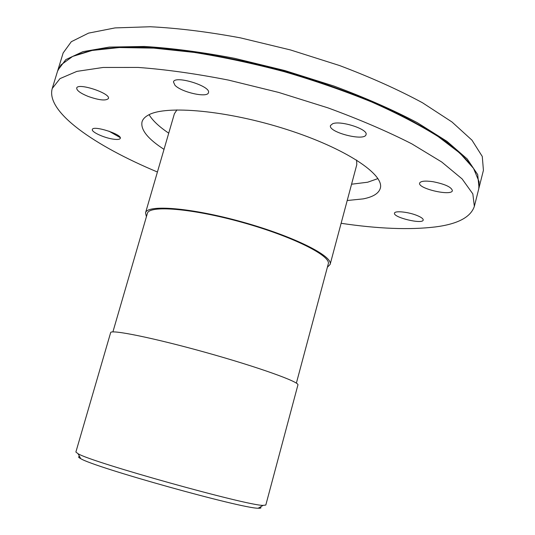 <?xml version="1.0" encoding="UTF-8"?>
<svg xmlns="http://www.w3.org/2000/svg" width="535" height="535" viewBox="0 0 535 535"><rect width="100%" height="100%" fill="white"/><g stroke="black" fill="none" stroke-linecap="round" stroke-linejoin="round"><path stroke-width="0.8" d="M146.416 216.722L145.52 212.883C146.978 204.236 191.062 207.627 242.462 222.025C293.896 236.336 333.358 256.272 330.128 264.424L327.373 267.246M112.898 331.914L147.359 213.458C148.804 204.985 192.025 208.322 242.355 222.42C292.705 236.43 331.406 255.964 328.249 263.962L296.37 383.14M297.921 384.919C299.767 382.037 258.265 367.097 206.028 352.532C153.799 337.926 110.558 329.212 110.645 332.63L75.876 452.035L78.043 453.72C91.325 462.193 247.33 505.749 263.08 505.381L265.808 505.06L297.921 384.919M79.575 456.542C77.95 456.676 78.331 457.385 80.725 458.649C93.752 467.202 242.656 508.778 258.231 508.217C260.94 508.37 261.628 507.962 260.304 506.999M330.128 264.424L356.791 164.666L356.611 160.052M176.931 109.882L174.39 113.741L145.52 212.883M112.838 139.08C103.777 137.736 91.218 131.911 92.348 129.503C92.896 125.009 122.334 134.359 120.288 138.358C119.753 139.515 117.272 139.755 112.838 139.08M88.208 96.447C80.491 93.284 76.659 90.495 76.706 88.081C77.542 82.35 110.966 93.371 108.418 98.5C106.004 100.981 99.263 100.299 88.208 96.447M174.952 85.246L173.46 81.969C174.497 74.893 211.392 86.202 208.443 92.669C207.654 98.159 181.385 92.301 174.952 85.246M332.676 123.719C340.815 120.275 368.501 129.35 366.02 134.599C364.87 141.695 327.861 132.219 330.483 125.524L332.676 123.719M432.955 181.693C445.033 184.12 451.513 187.11 452.389 190.661C451.58 196.445 417.46 188.514 419.634 183.084C420.657 181.064 425.098 180.603 432.955 181.693M416.792 215.398C421.219 217.19 423.359 218.748 423.205 220.066C422.657 224.586 392.737 217.344 394.509 213.144C394.696 210.556 408.091 211.867 416.792 215.398M478.892 188.28L483.426 170.297L482.276 156.467L471.977 140.177L452.001 121.993L422.476 102.753C398.328 89.699 370.668 77.287 339.491 65.517L290.505 49.956L240.549 37.891C207.781 31.812 177.694 28.101 150.275 26.75L115.052 27.914L88.549 33.123L71.295 41.717L63.15 52.952L57.713 70.687M479.026 187.778L477.702 174.611L467.202 158.969L447.013 141.387L417.28 122.655C392.984 109.896 365.191 97.691 333.893 86.041L284.76 70.54L234.704 58.348C201.896 52.096 171.802 48.137 144.41 46.471L109.274 47.087L82.898 51.668L65.818 59.612L57.86 70.185M472.746 167.228C466.333 158.835 456.81 149.887 444.197 140.384C429.812 130.674 412.639 120.877 392.67 110.999C360.403 96.073 324.364 82.858 284.533 71.342C231.989 56.957 179.941 48.471 139.515 47.147C120.315 47.047 103.884 48.23 90.214 50.685L73.87 55.861M341.116 223.296C378.151 228.806 409.529 230.023 435.256 226.947C457.672 224.091 470.706 217.23 474.351 206.349L478.771 188.788L479.092 181.693L473.529 168.378L459.939 153.164L438.132 136.545C419.621 124.969 397.498 113.453 371.751 102.018C344.333 90.883 315.222 80.792 284.426 71.73C253.389 63.525 223.262 57.084 194.044 52.397L153.772 48.117L119.379 47.548L92.114 50.464L72.613 56.436L60.957 64.942L57.553 71.182L52.236 88.496C45.575 111.989 94.682 145.767 157.424 172.009M108.919 131.149L120.208 137.602M474.351 206.349L472.833 193.891L462.126 178.937L441.716 161.998L411.749 143.815C387.3 131.363 359.366 119.379 327.942 107.863L278.648 92.421L228.485 80.096C195.643 73.663 165.542 69.443 138.177 67.437L103.128 67.463L76.893 71.376L59.987 78.618L52.236 88.496M347.208 200.511L363.238 198.88C373.035 196.947 378.713 193.443 380.271 188.367C384.872 174.698 345.844 148.335 286.479 129.39C227.194 110.357 165.603 104.934 148.315 115.092C144.891 116.964 142.791 119.218 142.029 121.846C140.464 129.704 147.794 138.873 164.018 149.359M351.569 184.214L367.659 182.221L377.931 178.59M149.091 114.691C152.609 120.576 159.156 126.735 168.732 133.168M258.231 508.217L263.08 505.381M80.725 458.649L78.043 453.72"/></g></svg>
